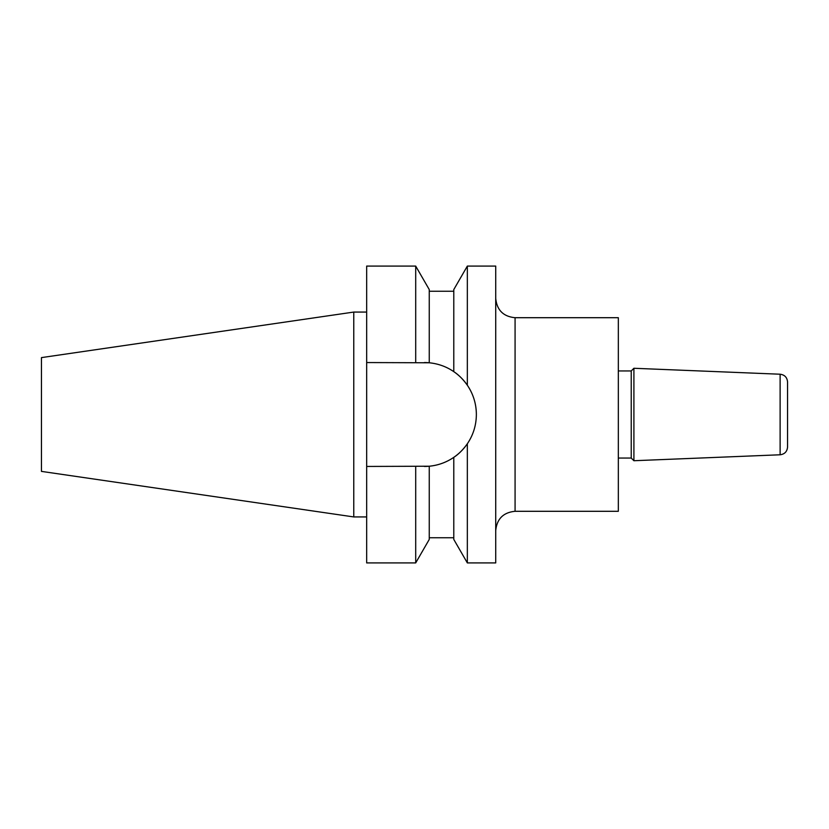 <?xml version="1.0" encoding="UTF-8"?>
<svg xmlns="http://www.w3.org/2000/svg" width="829" height="829" viewBox="0 0 829 829"><rect width="100%" height="100%" fill="white"/><g stroke="black" fill="none" stroke-linecap="round" stroke-linejoin="round"><path stroke-width="1.24" d="M780.12 454.779C784.659 454.178 787.135 451.598 787.55 447.038L787.55 381.962C787.135 377.402 784.659 374.822 780.12 374.221L633.905 368.273L633.905 460.727L780.12 454.779L780.12 374.221M633.905 460.727L631.232 458.054L631.232 370.946L618.33 370.946M515.078 511.296L618.33 511.296L618.33 317.704L515.078 317.704L515.078 511.296C503.327 512.436 496.872 518.892 495.721 530.653M467.338 385.236L467.338 266.088L495.721 266.088L495.721 562.912L467.338 562.912L467.338 443.764A51.947 51.947 0 0 1 424.417 466.447L429.256 466.219L429.256 539.43L415.702 562.912L366.667 562.912L366.667 466.447L429.256 466.219C438.24 465.328 446.416 462.375 453.784 457.349C458.551 454.261 463.069 449.732 467.338 443.764C473.266 434.976 476.281 425.215 476.364 414.5C476.281 403.785 473.276 394.034 467.338 385.236C463.079 379.278 458.561 374.749 453.784 371.651C446.489 366.656 438.323 363.703 429.256 362.781L366.667 362.553L366.667 266.088L415.702 266.088L415.702 362.553M353.765 516.933L353.765 312.067L41.45 357.61L41.45 471.39L353.765 516.933L366.667 516.933M366.667 466.447L366.667 362.553M415.702 562.912L415.702 466.447M429.256 362.781A51.947 51.947 0 0 0 424.417 362.553L429.256 362.781L429.256 289.57L415.702 266.088M467.338 562.912L453.784 539.43L453.784 457.349M476.364 414.5A51.947 51.947 0 0 0 453.784 371.651L453.784 289.57L467.338 266.088M515.078 317.704C503.327 316.564 496.872 310.108 495.721 298.347M631.232 458.054L618.33 458.054M453.784 291.248L429.256 291.248M453.784 537.752L429.256 537.752M366.667 312.067L353.765 312.067M631.232 370.946L633.905 368.273"/></g></svg>
